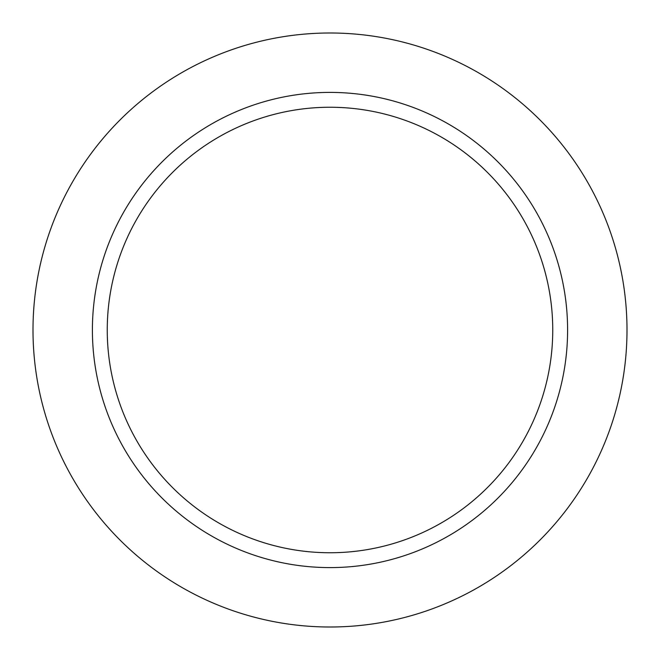 <?xml version="1.0" encoding="UTF-8"?>
<svg xmlns="http://www.w3.org/2000/svg" width="660" height="660" viewBox="0 0 660 660"><rect width="100%" height="100%" fill="white"/><g stroke="black" fill="none" stroke-linecap="round" stroke-linejoin="round"><path stroke-width="0.99" d="M330 107.25A222.75 222.75 0 0 0 107.25 330A222.75 222.75 0 0 0 330 552.75A222.75 222.75 0 0 0 552.75 330A222.75 222.75 0 0 0 330 107.25M330 567.6A237.6 237.6 0 0 0 567.6 330A237.6 237.6 0 0 0 330 92.4A237.6 237.6 0 0 0 92.4 330A237.6 237.6 0 0 0 330 567.6M330 33A297 297 0 0 1 627 330A297 297 0 0 1 330 627A297 297 0 0 1 33 330A297 297 0 0 1 330 33"/></g></svg>
